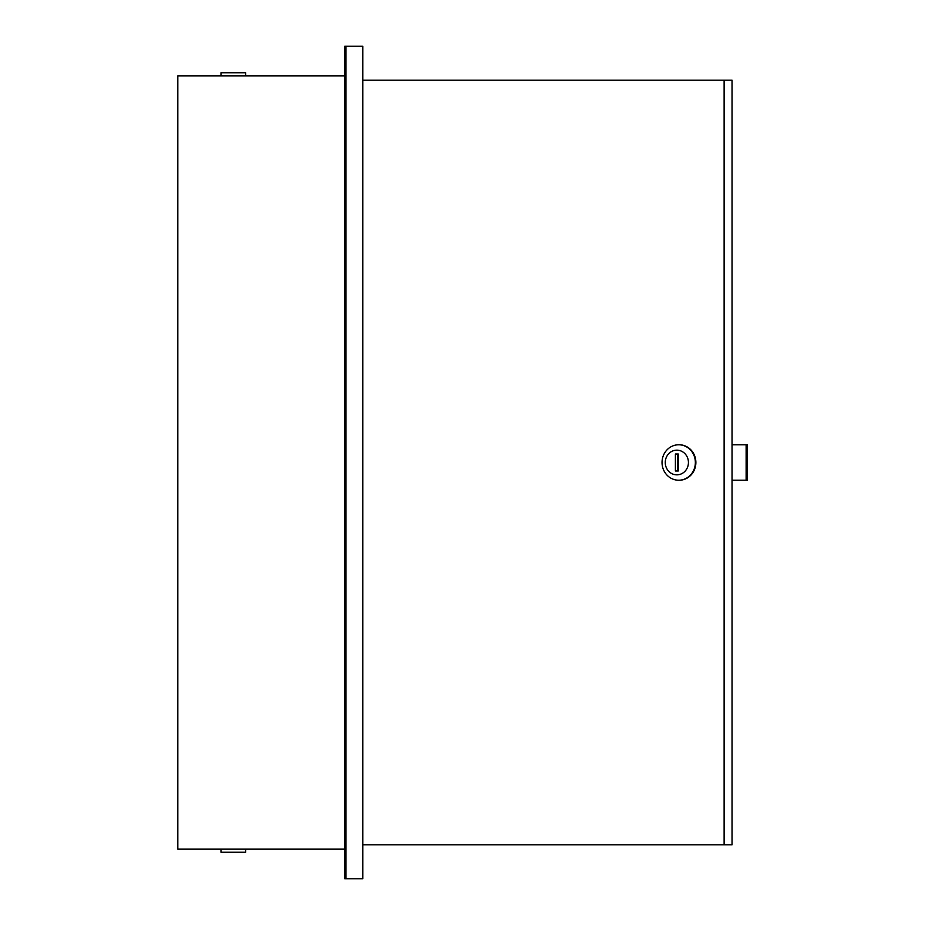 <?xml version="1.0" encoding="UTF-8"?>
<svg xmlns="http://www.w3.org/2000/svg" width="925" height="925" viewBox="0 0 925 925"><rect width="100%" height="100%" fill="white"/><g stroke="black" fill="none" stroke-linecap="round" stroke-linejoin="round"><path stroke-width="1.39" d="M245.645 849.15L245.645 852.237L220.983 852.237L220.983 849.15M220.983 75.85L220.983 72.763L245.645 72.763L245.645 75.85M345.915 878.75L344.782 878.75L344.782 46.25L362.82 46.25L362.82 878.75L345.915 878.75L345.915 46.25M344.782 75.85L177.82 75.85L177.82 849.15L344.782 849.15M665.26 462.5A12.337 11.586 -90 0 0 676.846 474.837A12.337 11.586 -90 0 0 688.431 462.5A12.337 11.586 -90 0 0 676.846 450.163A12.337 11.586 -90 0 0 665.26 462.5M695.357 462.5A17.725 16.662 90 0 1 678.696 480.225A17.725 16.662 90 0 1 662.034 462.5A17.725 16.662 90 0 1 678.696 444.775A17.725 16.662 90 0 1 695.357 462.5M678.962 480.225A17.725 16.662 -90 0 0 679.216 480.225A17.725 16.662 -90 0 0 695.878 462.5A17.725 16.662 -90 0 0 679.216 444.775A17.725 16.662 -90 0 0 678.962 444.775M724.125 80.163L732.033 80.163L732.033 844.837L724.125 844.837L724.125 80.163L362.82 80.163M362.82 844.837L724.125 844.837M678.291 470.975L678.291 454.025L675.4 454.025L675.4 470.975L678.291 470.975L677.505 470.975L677.505 454.025L678.291 454.025M732.033 444.775L746.128 444.775L746.128 480.225L732.033 480.225M746.128 480.225L747.18 480.225L747.18 444.775L746.128 444.775"/></g></svg>

